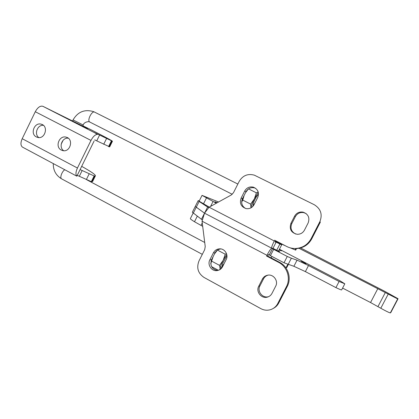 <?xml version="1.0" encoding="UTF-8"?>
<svg xmlns="http://www.w3.org/2000/svg" width="419" height="419" viewBox="0 0 419 419"><rect width="100%" height="100%" fill="white"/><g stroke="black" fill="none" stroke-linecap="round" stroke-linejoin="round"><path stroke-width="0.63" d="M109.678 146.859L96.737 140.852L99.591 135.044L112.449 141.24C112.172 140.753 105.117 136.966 91.279 129.89L83.161 125.93L87.655 128.471L42.869 106.295C40.219 105.593 37.689 107.405 35.28 111.726L22.207 138.699C20.473 142.738 20.552 145.534 22.437 147.09L22.678 147.221M109.045 146.797L111.863 141.072M35.28 111.726L90.986 140.433C93.034 136.599 95.165 134.578 97.386 134.363L94.181 132.467L99.591 135.044M96.737 140.852L94.694 139.857M80.123 169.522L94.107 141.041M63.693 150.72C58.393 147.315 62.054 137.317 68.281 138.218M61.305 150.065L62.614 150.562C70.261 152.783 74.043 139.024 66.291 137.207C59.309 134.876 54.632 146.954 61.305 150.065M38.784 137.563C33.892 134.106 37.459 124.621 43.387 125.333M36.359 136.924L37.537 137.385C44.98 139.684 48.923 126.109 41.355 124.228C34.52 121.84 29.791 133.865 36.359 136.924M90.986 140.433L77.442 168.029L22.207 138.699M74.456 174.917L76.866 176.169C75.493 174.655 75.687 171.947 77.442 168.029M80.155 169.465L76.86 176.169L80.176 169.412M80.102 169.58L94.128 175.943L95.375 175.896C95.783 174.859 91.206 171.67 81.647 166.322M94.128 175.943L91.316 181.647L91.829 181.746L94.631 176.053M92.683 181.359L91.829 181.746M91.316 181.647L77.264 175.362M79.327 176.289L82.161 170.517M215.549 252.008L214.952 253.039M212.726 257.423L210.762 263.86M217.361 250.185L214.491 253.945M213.187 256.522L210.773 263.451M226.475 253.537L225.218 254.213L217.482 250.101M225.218 254.213L223.227 260.251L219.551 265.384L211.81 261.22M211.574 266.62L218.393 270.297M219.551 265.384L220.111 268.479L219.739 269.695M226.716 254.281L223.222 260.251C221.41 263.897 220.373 266.636 220.111 268.479L220.2 269.407M222.473 265.688L222.871 263.001L226.946 255.632M246.513 190.865L245.948 191.839M243.701 196.275L241.669 201.806M248.341 188.995L245.471 192.782M244.151 195.385L242.763 200.114L241.663 201.989M258.188 191.944L256.37 192.824L248.509 188.88M250.641 204.111L250.944 207.735C251.379 205.546 252.516 202.602 254.359 198.905L250.641 204.111L242.763 200.114M256.37 192.824L254.364 198.905L258.298 192.352M253.06 205.32L253.003 205.127C253.165 203.157 254.375 200.272 256.638 196.48L258.513 194.191M254.836 203.157L252.112 207.086M223.914 264.059L222.17 266.081M273.298 308.405C275.655 307.221 277.457 305.451 278.693 303.089L287.251 286.46C291.786 278.09 288.068 266.531 279.562 262.299L267.657 256.04L268.569 254.522L269.454 254.543M272.811 248.656L272.968 248.352L278.483 251.101L272.968 248.352L271.779 248.242L272.968 248.352L276.142 242.145L274.984 241.952L275.513 240.679M266.95 255.286C269.244 250.95 270.857 248.603 271.779 248.242L271.685 248.2C271.402 247.425 272.266 245.015 274.267 240.977L274.649 240.234L286.737 246.487C289.539 247.917 292.514 248.587 295.673 248.493C302.565 248.001 307.703 244.738 311.097 238.704L319.849 221.693C322.677 214.47 320.813 208.809 314.25 204.708L254.354 175.163C247.839 173.408 242.79 175.472 239.212 181.343L233.477 192.693L231.288 194.971L209.086 207.222L204.53 213.171L202.047 221.185L205.226 246.54L204.692 249.645L199.02 260.859C196.328 267.762 197.988 273.288 204.011 277.436L260.911 308.672C264.289 310.442 267.757 310.689 271.303 309.4C274.136 308.264 276.273 306.331 277.724 303.602L286.371 286.79C290.954 278.326 287.198 266.636 278.604 262.357L266.573 256.03L266.95 255.286L202.047 221.185M267.657 256.04L266.573 256.03M208.84 207.494L207.615 207.049L201.445 219.294L192.337 212.255L195.249 206.457L204.53 213.171L195.254 206.441M222.578 266.683C221.368 268.914 219.535 270.218 217.079 270.585C211.595 271.486 207.106 264.75 209.867 259.817L213.407 252.814C214.774 250.342 216.843 249.017 219.608 248.839C224.846 248.498 228.769 254.941 226.15 259.649L222.578 266.683M217.676 270.485C211.846 269.208 209.793 265.641 211.532 259.785L215.041 252.856C216.34 250.489 218.304 249.185 220.944 248.933M271.994 293.379C271.03 295.186 269.579 296.406 267.647 297.034C261.639 299.192 255.564 291.765 258.743 286.219L262.388 279.091C263.53 276.985 265.269 275.686 267.6 275.199C273.418 273.858 278.656 280.966 275.671 286.214L271.994 293.379M268.778 296.579L268.726 296.594C262.786 298.731 256.774 291.388 259.916 285.899L263.525 278.845C264.536 276.954 266.07 275.712 268.123 275.126M201.445 219.294L202.325 219.944M278.818 242.989L281.657 244.9L276.142 242.145M207.761 207.122L199.156 201.476L198.166 200.654L199.271 200.89M293.379 248.43L296.453 248.582C303.267 248.1 308.353 244.874 311.71 238.903L320.362 222.08L319.849 221.693M245.497 208.463C241.863 206.08 240.852 202.827 242.47 198.706L246.016 191.703C248.011 188.377 250.876 187.115 254.605 187.922L255.684 188.341M244.712 191.001C246.728 187.633 249.624 186.361 253.39 187.173C257.989 189.226 259.424 192.682 257.69 197.532L254.082 204.645C252.296 207.704 249.677 209.034 246.231 208.636C241.066 206.871 239.364 203.351 241.124 198.077L244.712 191.001L246.016 191.703M295.735 234.059C291.357 231.77 290.032 228.313 291.755 223.694L295.405 216.565C297.307 213.371 300.104 212.061 303.791 212.637L306.179 213.627M294.62 216.12C296.542 212.889 299.37 211.564 303.094 212.145C308.269 214.104 309.955 217.702 308.154 222.934L304.435 230.178C302.832 232.974 300.418 234.347 297.191 234.294C291.205 232.854 289.115 229.198 290.927 223.327L294.62 216.12L295.405 216.565M344.774 283.878L341.668 289.859C341.621 290.163 339.709 289.419 335.928 287.617L305.383 271.612L293.892 266.285L284.019 262.792L270.428 255.663L269.27 254.909L272.481 248.624L277.713 250.892L279.683 251.599L278.619 250.834M270.428 255.663L273.654 249.357L272.481 248.624M284.019 262.792L287.266 256.459L273.654 249.357M288.131 264.483L291.357 258.198L287.266 256.459M305.383 271.612L308.51 265.546L297.045 260.152L291.357 258.198M335.928 287.617L339.112 281.479L308.51 265.546M279.426 249.263L339.736 280.641L344.811 283.81L339.112 281.479M279.29 249.53L281.406 250.85L279.085 249.928M305.865 263.635L301.334 261.299L305.87 263.635M290.205 247.849L295.714 250.127L296.511 248.582M275.215 241.265L285.433 245.812M199.13 201.178L209.27 207.122M218.561 201.995L202.052 195.369L216.314 203.236M279.08 242.528L278.839 242.999M295.919 248.519L295.175 249.97M217.173 202.759L214.889 201.785L216.848 202.937M202.696 226.344L194.489 221.74C191.656 220.006 190.278 218.964 190.362 218.613L190.373 218.598M271.952 256.459L271.213 257.905M286.198 267.479L285.391 267.181M287.78 264.373L286.187 267.474L286.764 267.563L288.314 264.541M300.601 247.943L384.762 291.331L398.029 298.705L397.678 298.925L299.04 248.299M390.801 312.558L390.33 312.935C388.837 312.532 385.663 310.971 380.808 308.248L370.553 302.534L342.59 288.083M111.402 140.868L108.573 146.608M103.708 144.304L106.557 138.516M94.642 132.755L42.869 106.295M86.34 179.604L89.168 173.854M89.886 122.097L89.666 121.981C86.864 120.51 91.986 110.386 94.647 112.14M82.69 126.051L83.198 125.009L73.058 119.928C77.777 111.852 84.538 109.066 93.337 111.564L94.495 112.072M64.756 169.726C61.829 171.622 59.645 177.918 61.577 178.834L61.693 178.897M276.655 250.342L279.866 244.073M193.253 213.208L199.156 201.476M287.251 286.46L286.371 286.79M279.562 262.299L278.604 262.357M278.693 303.089L277.724 303.602M211.532 259.785L209.867 259.817M215.041 252.856L213.407 252.814M259.916 285.899L258.743 286.219M263.525 278.845L262.388 279.091M278.483 251.091L281.647 244.911L278.483 251.101M311.097 238.704L311.71 238.903M241.124 198.077L242.47 198.706M290.927 223.327L291.755 223.694M274.267 240.977L209.086 207.222M278.687 251.316L278.86 250.981M293.892 266.285L297.045 260.152M213.041 201.534L210.589 206.389M206.426 198.019L203.44 203.959M197.281 216.199L194.489 221.74M202.267 222.908L200.994 225.427M398.04 298.768L390.78 312.6M397.678 298.925L390.33 312.935M388.167 294.19L380.808 308.248M385.281 292.598L377.964 306.582M377.807 288.639L370.553 302.534M109.652 146.912L112.449 141.24M83.02 126.219L83.161 125.936M67.401 137.647L66.291 137.207M42.371 124.642L41.355 124.228M22.437 147.09L76.069 175.776M95.375 175.896L92.599 181.532M83.198 125.009C84.287 121.405 89.802 121.358 89.666 121.981L232.241 194.296M253.003 204.823L253.317 204.985M94.736 112.192L237.845 184.051M61.174 144.262L63.128 140.255M72.55 120.96L73.053 119.934M202.309 254.354L61.577 178.834C55.926 175.404 53.161 170.318 53.276 163.588M222.295 265.08L222.782 265.342M87.089 179.955L204.718 242.47M222.164 266.075L220.635 269.082M220.713 248.902L219.608 248.839M268.726 296.594L267.647 297.034M204.153 214.167L204.456 213.386M198.166 200.654L195.249 206.457M296.453 248.582L295.673 248.493M254.605 187.922L253.39 187.173M303.791 212.637L303.094 212.145M204.991 212.543L204.781 212.852M204.54 213.187L271.685 248.2M202.052 195.369L199.125 201.188M190.362 218.613L193.128 213.114"/></g></svg>
